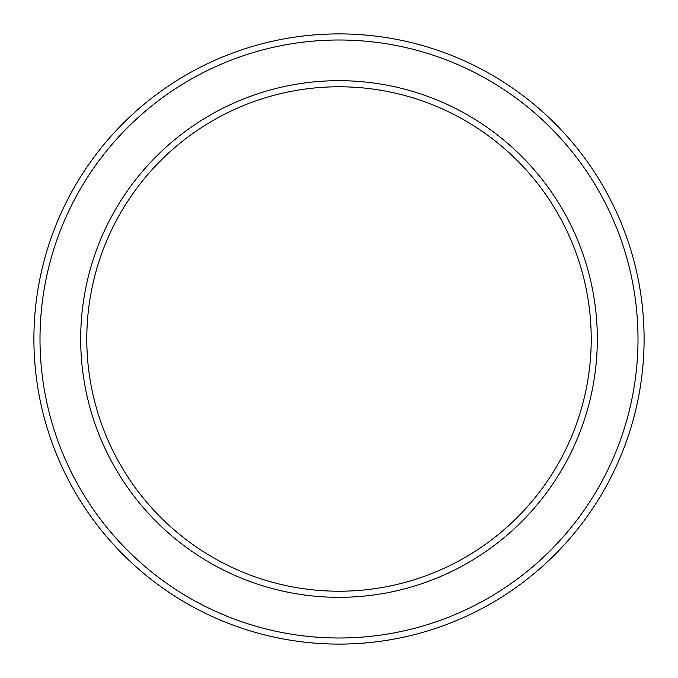 <?xml version="1.0" encoding="UTF-8"?>
<svg xmlns="http://www.w3.org/2000/svg" width="678" height="678" viewBox="0 0 678 678"><rect width="100%" height="100%" fill="white"/><g stroke="black" fill="none" stroke-linecap="round" stroke-linejoin="round"><path stroke-width="1.02" d="M40.002 339A298.998 298.998 0 0 0 339 637.998A298.998 298.998 0 0 0 637.998 339A298.998 298.998 0 0 0 339 40.002A298.998 298.998 0 0 0 40.002 339M644.1 339A305.1 305.1 0 0 1 339 644.1A305.1 305.1 0 0 1 33.9 339A305.1 305.1 0 0 1 339 33.9A305.1 305.1 0 0 1 644.1 339M86.784 339A252.216 252.216 0 0 0 339 591.216A252.216 252.216 0 0 0 591.216 339A252.216 252.216 0 0 0 339 86.784A252.216 252.216 0 0 0 86.784 339M597.318 339A258.318 258.318 0 0 1 339 597.318A258.318 258.318 0 0 1 80.682 339A258.318 258.318 0 0 1 339 80.682A258.318 258.318 0 0 1 597.318 339"/></g></svg>
